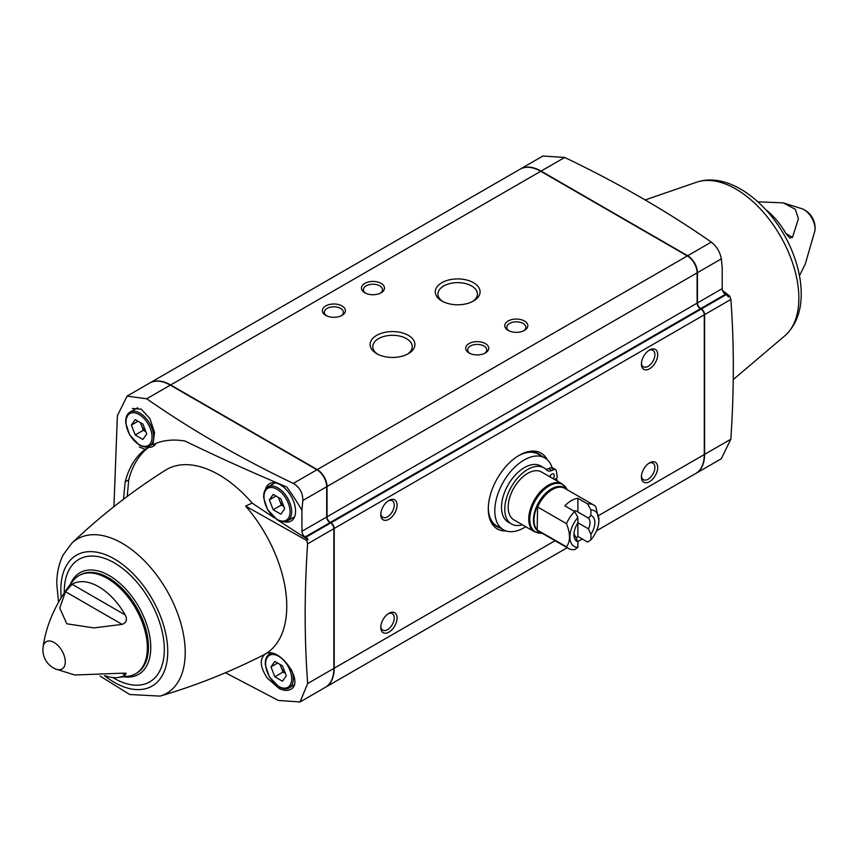 <?xml version="1.0" encoding="UTF-8"?>
<svg xmlns="http://www.w3.org/2000/svg" width="858" height="858" viewBox="0 0 858 858"><rect width="100%" height="100%" fill="white"/><g stroke="black" fill="none" stroke-linecap="round" stroke-linejoin="round"><path stroke-width="1.29" d="M590.915 509.942L590.915 515.454L588.47 518.103A11.326 6.542 -60 0 1 588.47 528.86L590.915 534.33L590.915 539.843L587.655 542.084L577.884 536.443L577.884 517.46L574.624 511.465L564.854 505.823A25.107 14.5 120 0 1 577.884 498.294L587.655 503.936L590.915 509.942A20.506 11.84 -60 0 1 598.895 520.28A20.506 11.84 -60 0 1 590.915 539.843M588.47 528.86L577.884 522.747M588.47 518.103L577.884 511.99L577.884 498.294M574.624 511.465A25.107 14.5 -60 0 0 566.484 523.67C570.484 533.697 570.484 541.409 566.484 546.803A25.107 14.5 -60 0 0 568.586 548.519A25.107 14.5 -60 0 0 574.624 549.603L577.884 547.372L577.884 541.859L575.439 536.389A11.326 6.542 -60 0 1 574.023 533.14M576.63 525.064A11.326 6.542 120 0 0 577.402 523.723M576.147 538.116A25.107 14.5 120 0 0 577.884 536.443M598.895 520.28L595.806 506.746A25.107 14.5 -60 0 0 593.693 505.03L564.811 488.352A25.107 14.5 -60 0 0 537.601 506.992L537.162 529.997A25.193 14.543 -60 0 1 537.162 506.628M587.655 503.936A25.107 14.5 -60 0 1 593.693 505.03M577.884 547.372A20.506 11.84 -60 0 1 569.905 537.022A20.506 11.84 -60 0 1 577.884 517.46M566.484 546.803L537.162 529.997M566.484 523.67L537.601 506.992M590.915 515.454A14.779 8.537 -60 0 1 590.915 534.33M520.334 169.037L542.867 156.038L564.693 157.454C618.178 183.044 667.041 211.261 711.293 242.095C716.762 246.471 720.098 252.07 721.31 258.88L722.211 267.61L722.211 288.653A4.612 2.66 -120 0 0 725.46 294.294L726.115 294.669L701.351 308.966L700.707 308.59A4.612 2.66 -120 0 1 697.447 302.949L697.447 272.662A13.825 7.979 -120 0 0 687.676 255.738L541.066 171.096A41.463 23.938 -120 0 0 520.334 169.037A41.463 23.938 -120 0 0 520.173 169.133M142.889 439.425L146.729 433.966L142.889 424.066L135.21 419.637L131.381 425.096L135.21 434.985L142.889 439.425M282.486 681.209L286.325 675.75L282.486 665.862L274.817 661.432L270.978 666.891L274.817 676.78L282.486 681.209M280.856 514.189L284.695 508.73L280.856 498.841L273.187 494.401L269.348 499.86L273.187 509.759L280.856 514.189M125.182 481.874C128.882 467.556 135.543 456.724 145.131 449.377L148.638 447.34A132.229 76.341 -120 0 0 128.732 479.826L125.182 481.874L123.498 499.249M113.932 506.638L117.385 415.712L127.07 396.096L146.707 398.777C191.023 429.654 239.897 457.872 293.307 483.419C299.71 487.247 302.895 492.942 302.842 500.482L301.941 510.253A167.921 96.954 -120 0 0 286.819 487.033C250.879 471.911 216.945 456.574 185.006 441.033C173.069 439.006 162.387 440.208 152.971 444.626L154.537 432.486L149.925 418.607L141.205 409.18L132.325 408.505M245.624 506.113L252.155 503.088A104.73 60.468 -120 0 0 165.304 470.281C131.531 491.655 100.375 515.969 71.836 543.2L71.836 543.2A89.146 51.469 60 0 1 150.515 567.417A89.146 51.469 60 0 1 160.114 696.106C195.645 685.703 230.126 671.986 263.545 654.965A104.408 60.285 -120 0 0 246.128 506.692A104.408 60.285 -120 0 0 245.624 506.113L306.638 540.433L307.604 543.822C304.333 592.31 304.354 638.878 307.668 683.536L300.032 701.962L278.346 700.46L225.461 672.747M267.288 678.142C260.028 666.988 259.341 658.965 265.219 654.075C278.571 645.173 305.255 682.11 290.712 689.317C287.666 690.969 283.869 690.733 279.3 688.599L267.288 678.142M722.522 290.433L729.783 296.128L730.887 299.442C734.148 344.155 734.126 390.755 730.823 439.232L721.278 458.762L696.02 473.337A41.463 23.938 -120 0 0 704.611 454.365L704.611 314.607A4.612 2.66 -120 0 0 701.351 308.966M726.115 294.669A4.612 2.66 -120 0 1 728.335 296.965L729.783 296.128M145.131 449.377L139.371 446.997M278.303 520.431A2393.069 1381.648 -120 0 0 308.076 539.596A4.612 2.66 -120 0 0 305.856 537.301L305.201 536.926A4.612 2.66 -120 0 1 301.941 531.284L301.941 510.253M301.941 531.284L326.705 516.988L326.705 486.711A13.825 7.979 -120 0 0 316.934 469.776L170.324 385.145A41.463 23.938 -120 0 0 149.592 383.086L127.07 396.096M326.705 516.988A4.612 2.66 -120 0 0 329.965 522.629L330.609 523.015A4.612 2.66 -120 0 1 333.869 528.657L333.869 668.403A41.463 23.938 -120 0 1 325.279 687.387L300.032 701.962M508.161 330.405A11.519 6.65 0 0 0 524.452 330.405A11.519 6.65 0 0 0 524.452 320.999A11.519 6.65 0 0 0 508.161 320.999A11.519 6.65 0 0 0 508.161 330.405L508.161 330.405M469.069 352.981A11.519 6.65 0 0 0 485.36 352.981A11.519 6.65 0 0 0 485.36 343.575A11.519 6.65 0 0 0 469.069 343.575A11.519 6.65 0 0 0 469.069 352.981L469.069 352.981M325.729 315.358A11.519 6.65 0 0 0 342.02 315.358A11.519 6.65 0 0 0 342.02 305.952A11.519 6.65 0 0 0 325.729 305.952A11.519 6.65 0 0 0 325.729 315.358L325.729 315.358M364.822 292.793A11.519 6.65 0 0 0 381.113 292.793A11.519 6.65 0 0 0 381.113 283.387A11.519 6.65 0 0 0 364.822 283.387A11.519 6.65 0 0 0 364.822 292.793L364.822 292.793M441.827 300.997A22.405 12.934 0 0 0 473.519 300.997A22.405 12.934 0 0 0 473.519 282.7A22.405 12.934 0 0 0 441.827 282.7A22.405 12.934 0 0 0 441.827 300.997L441.827 300.997M376.662 353.657A22.405 12.934 0 0 0 408.354 353.657A22.405 12.934 0 0 0 408.354 335.36A22.405 12.934 0 0 0 376.662 335.36A22.405 12.934 0 0 0 376.662 353.657L376.662 353.657M325.45 687.29A41.463 23.938 -120 0 0 325.611 687.204A41.463 23.938 -120 0 0 334.202 668.221L334.202 528.464A4.612 2.66 -120 0 0 330.941 522.822L330.287 522.447A4.612 2.66 -120 0 1 327.027 516.806L697.125 303.131L697.125 272.855A13.825 7.979 -120 0 0 687.344 255.92L540.744 171.278A41.463 23.938 -120 0 0 520.012 169.23L149.925 382.893A41.463 23.938 -120 0 0 149.753 382.99M327.027 516.806L327.027 486.518A13.825 7.979 -120 0 0 317.256 469.594L170.656 384.952A41.463 23.938 -120 0 0 149.925 382.893M596.546 530.78L695.699 473.53A41.463 23.938 -120 0 0 704.289 454.547L704.289 314.8A4.612 2.66 -120 0 0 701.029 309.148L700.375 308.773A4.612 2.66 -120 0 1 697.125 303.131M649.56 481.638A11.519 6.65 -60 0 1 641.409 476.93A11.519 6.65 -60 0 1 649.56 462.827A11.519 6.65 -60 0 1 657.7 467.524A11.519 6.65 -60 0 1 649.56 481.638M388.931 632.11A11.519 6.65 -60 0 1 380.78 627.402A11.519 6.65 -60 0 1 388.931 613.298A11.519 6.65 -60 0 1 397.072 617.996A11.519 6.65 -60 0 1 388.931 632.11M388.931 519.251A11.519 6.65 -60 0 1 380.78 514.543A11.519 6.65 -60 0 1 388.931 500.439A11.519 6.65 -60 0 1 397.072 505.147A11.519 6.65 -60 0 1 388.931 519.251M649.56 368.779A11.519 6.65 -60 0 1 641.409 364.071A11.519 6.65 -60 0 1 649.56 349.967A11.519 6.65 -60 0 1 657.7 354.676A11.519 6.65 -60 0 1 649.56 368.779M506.134 530.973A43.769 25.268 -60 0 1 497.361 528.946A43.769 25.268 -60 0 1 488.288 508.901A43.769 25.268 -60 0 1 507.4 464.854A43.769 25.268 -60 0 1 541.13 453.131A43.769 25.268 -60 0 1 547.275 459.716M308.076 539.596L306.638 540.433M128.732 479.826A2761.934 1594.604 -120 0 0 127.274 496.407M252.155 503.088A2393.069 1381.648 -120 0 0 274.367 517.846M284.427 521.771A21.589 12.462 -120 0 0 291.141 521.074A21.589 12.462 -120 0 0 291.076 496.181A21.589 12.462 -120 0 0 269.551 483.687A21.589 12.462 -120 0 0 265.594 489.146M148.638 447.34A21.589 12.462 -120 0 0 153.164 446.299A21.589 12.462 -120 0 0 156.017 443.318M802.348 208.859L802.348 208.859A20.731 20.731 0 0 1 814.928 230.652L814.928 230.652A15.776 9.106 -120 0 0 815.036 228.936A15.776 9.106 -120 0 0 802.348 208.859L783.182 202.863L795.323 209.288L798.412 218.726L792.492 237.355L789.671 238.009L785.928 233.515A52.606 30.373 -120 0 0 765.765 209.609M783.182 202.863L757.936 201.812M55.652 669.015L74.807 675.01L122.115 673.198L126.115 673.23L125.236 675.053A52.606 30.373 60 0 1 117.214 677.595L129 676.104A56.671 32.722 -120 0 0 135.618 608.311A56.671 32.722 -120 0 0 73.606 580.158C56.435 601.565 46.257 623.927 43.072 647.222L43.072 647.222A20.731 20.731 0 0 0 55.652 669.015L55.652 669.015A15.776 9.106 -120 0 0 65.262 661.207A15.776 9.106 -120 0 0 54.633 642.803A15.776 9.106 -120 0 0 43.072 647.222M117.214 677.595A52.606 30.373 60 0 1 104.987 675.643M125.236 614.961C127.542 619.444 126.501 622.586 122.115 624.388L65.508 591.709L72.072 584.266A52.606 30.373 60 0 1 125.236 614.961L72.072 584.266M65.508 591.709L59.749 607.968L66.795 623.798L93.93 627.906L122.115 624.388M269.348 499.86L275.997 496.031M273.187 509.759L281.327 505.051L283.826 506.499M278.357 497.393L281.327 505.051M278.689 497.586A9.395 5.427 -120 0 0 279.408 500.107A9.395 5.427 -120 0 0 283.741 506.263M270.978 666.891L277.627 663.052M274.817 676.78L282.958 672.082L285.457 673.519M279.987 664.414L282.958 672.082M280.319 664.607A9.395 5.427 -120 0 0 281.038 667.138A9.395 5.427 -120 0 0 285.371 673.294M131.381 425.096L138.02 421.267M135.21 434.985L143.361 430.287L145.86 431.735M140.39 422.629L143.361 430.287M140.723 422.822A9.395 5.427 -120 0 0 141.441 425.343A9.395 5.427 -120 0 0 145.774 431.499M407.357 354.204A19.734 11.39 0 0 0 412.248 346.696A19.734 11.39 0 0 0 392.514 335.306A19.734 11.39 0 0 0 372.78 346.696A19.734 11.39 0 0 0 377.67 354.204M472.511 301.544A19.734 11.39 0 0 0 477.402 294.037A19.734 11.39 0 0 0 457.668 282.636A19.734 11.39 0 0 0 437.934 294.037A19.734 11.39 0 0 0 442.825 301.544M380.341 293.2A9.524 5.502 0 0 0 382.486 289.714A9.524 5.502 0 0 0 372.962 284.212A9.524 5.502 0 0 0 363.438 289.714A9.524 5.502 0 0 0 365.594 293.2M341.248 315.765A9.524 5.502 0 0 0 343.393 312.291A9.524 5.502 0 0 0 333.869 306.789A9.524 5.502 0 0 0 324.345 312.291A9.524 5.502 0 0 0 326.501 315.765M484.588 353.389A9.524 5.502 0 0 0 486.743 349.903A9.524 5.502 0 0 0 477.22 344.401A9.524 5.502 0 0 0 467.696 349.903A9.524 5.502 0 0 0 469.841 353.389M523.68 330.813A9.524 5.502 0 0 0 525.836 327.338A9.524 5.502 0 0 0 516.312 321.836A9.524 5.502 0 0 0 506.788 327.338A9.524 5.502 0 0 0 508.933 330.813M525.761 526.715A41.463 23.938 -60 0 1 524.131 527.713A41.463 23.938 -60 0 1 503.399 529.772A41.463 23.938 -60 0 1 503.399 481.885A41.463 23.938 -60 0 1 544.862 457.947L538.341 454.182A41.463 23.938 120 0 0 518.414 455.791M488.299 507.947A41.463 23.938 120 0 0 496.879 526.008L503.399 529.772M577.884 541.859A14.779 8.537 -60 0 1 573.948 534.684A14.779 8.537 -60 0 1 577.884 522.983M513.888 519.862A27.649 15.959 -60 0 1 513.888 487.945A27.649 15.959 -60 0 1 541.537 471.986L562.097 483.858A27.649 15.959 -60 0 0 534.459 499.817A27.649 15.959 -60 0 0 534.459 531.745L513.888 519.862M544.862 457.947A41.463 23.938 -60 0 1 552.112 467.599M577.884 511.99A11.326 6.542 120 0 0 577.026 511.325A11.326 6.542 120 0 0 573.712 510.939M553.067 478.646A3.453 1.995 120 0 0 553.549 473.938A3.453 1.995 120 0 0 549.721 476.716M554.525 479.493L557.185 477.863A41.699 24.078 120 0 0 556.123 470.42A3.453 1.995 120 0 0 555.501 469.541A3.453 1.995 120 0 0 554.086 469.551L551.844 470.506L548.584 468.629L550.825 467.674A3.453 1.995 120 0 1 552.241 467.664L555.501 469.541M522.372 524.764A32.432 18.726 120 0 1 511.497 524.013A32.432 18.726 120 0 1 511.497 486.561A32.432 18.726 120 0 1 543.929 467.835A32.432 18.726 120 0 1 546.471 469.852A11.057 6.381 120 0 0 547.329 470.549A11.057 6.381 120 0 0 551.844 470.506M557.142 480.995A41.699 24.078 120 0 0 557.185 479.965L556.241 480.48M545.763 469.165A11.057 6.381 120 0 0 548.584 468.629M543.929 467.835L540.669 465.958A32.432 18.726 120 0 0 508.236 484.684A32.432 18.726 120 0 0 508.236 522.136L511.497 524.013M557.185 479.965L555.416 478.946M549.806 476.758A3.453 1.995 120 0 0 550.772 474.989M648.82 350.429A9.524 5.502 -60 0 1 652.906 350.311A9.524 5.502 -60 0 1 654.364 357.947A9.524 5.502 -60 0 1 648.144 366.334A9.524 5.502 -60 0 1 643.382 366.806A9.524 5.502 -60 0 1 641.441 363.202M388.191 500.9A9.524 5.502 -60 0 1 392.278 500.782A9.524 5.502 -60 0 1 393.736 508.419A9.524 5.502 -60 0 1 387.516 516.806A9.524 5.502 -60 0 1 382.754 517.277A9.524 5.502 -60 0 1 380.813 513.674M388.191 613.76A9.524 5.502 -60 0 1 392.278 613.642A9.524 5.502 -60 0 1 393.736 621.267A9.524 5.502 -60 0 1 387.516 629.665A9.524 5.502 -60 0 1 382.754 630.137A9.524 5.502 -60 0 1 380.813 626.533M648.82 463.288A9.524 5.502 -60 0 1 652.906 463.17A9.524 5.502 -60 0 1 654.364 470.795A9.524 5.502 -60 0 1 648.144 479.193A9.524 5.502 -60 0 1 643.382 479.665A9.524 5.502 -60 0 1 641.441 476.061M568.586 548.519L539.703 531.842A25.107 14.5 -60 0 1 537.601 530.126M540.862 532.518A25.418 14.672 -60 0 1 538.738 502.295A25.418 14.672 -60 0 1 565.969 489.017M139.05 444.573A18.426 10.639 -120 0 0 150.332 428.517A18.426 10.639 -120 0 0 127.767 415.486A18.426 10.639 -120 0 0 139.05 444.573M278.646 686.368A18.426 10.639 -120 0 0 289.94 670.312A18.426 10.639 -120 0 0 267.364 657.282A18.426 10.639 -120 0 0 278.646 686.368M277.027 519.347A18.426 10.639 -120 0 0 288.309 503.292A18.426 10.639 -120 0 0 265.733 490.261A18.426 10.639 -120 0 0 277.027 519.347M730.887 299.442L704.611 314.607M302.842 500.482L326.705 486.711M305.201 536.926L329.965 522.629M305.856 537.301L330.609 523.015M170.656 384.952L540.744 171.278M317.256 469.594L687.344 255.92M334.202 668.221L555.051 540.712M598.455 515.647L704.289 454.547M334.202 528.464L704.289 314.8M330.941 522.822L701.029 309.148M330.287 522.447L700.375 308.773M327.027 486.518L697.125 272.855M293.307 483.419L316.934 469.776M146.707 398.777L170.324 385.145M307.604 543.822L333.869 528.657M307.668 683.536L333.869 668.403M564.693 157.454L541.066 171.096M711.293 242.095L687.676 255.738M721.31 258.88L697.447 272.662M722.211 288.653L697.447 302.949M725.46 294.294L700.707 308.59M730.823 439.232L704.611 454.365M733.258 379.568L786.164 334.663A89.146 51.469 -120 0 0 763.727 212.645A89.146 51.469 -120 0 0 697.886 181.767L645.173 199.935M80.116 574.978A56.628 32.69 60 0 1 136.744 607.668A56.628 32.69 60 0 1 136.744 673.047M70.742 583.526L70.538 584.008A58.676 33.88 60 0 1 70.753 583.515L70.753 583.515A58.676 33.88 60 0 1 138.621 606.585A58.676 33.88 60 0 1 124.667 676.898L124.131 676.833M64.275 592.76A70.742 40.841 60 0 1 64.264 591.752A70.742 40.841 60 0 1 114.758 563.138A70.742 40.841 60 0 1 164.307 650.589A70.742 40.841 60 0 1 112.891 677.563M61.24 597.522A75.579 43.64 60 0 1 60.843 589.778A75.579 43.64 60 0 1 117.557 560.918A75.579 43.64 60 0 1 167.342 658.783A75.579 43.64 60 0 1 104.547 675.686M160.114 696.106L129.751 694.519L100.064 676.061M293.994 685.07L289.253 687.805A19.584 11.304 -120 0 0 291.441 669.733M271.407 653.195A19.584 11.304 -120 0 0 269.669 653.893C266.441 655.93 264.993 659.598 265.347 664.918L269.197 676.651L278.893 686.893C283.773 689.167 287.226 689.467 289.253 687.805M287.623 520.785A19.584 11.304 -120 0 0 287.623 498.176A19.584 11.304 -120 0 0 268.05 486.872C264.811 488.899 263.374 492.578 263.717 497.887L267.567 509.631L277.263 519.873C282.143 522.136 285.596 522.436 287.623 520.785L294.616 516.752M149.657 446.021A19.584 11.304 -120 0 0 149.657 423.412A19.584 11.304 -120 0 0 130.073 412.097C126.845 414.135 125.397 417.814 125.751 423.123L129.601 434.867L139.286 445.109C144.176 447.372 147.63 447.672 149.657 446.021L153.292 443.918M540.958 453.035A43.769 25.268 -60 0 1 546.857 459.352M505.609 530.802A43.769 25.268 -60 0 1 497.2 528.85M523.959 452.992A41.924 24.206 -60 0 1 541.441 455.973M499.978 527.799A41.924 24.206 -60 0 1 488.652 514.146M541.945 533.14A27.338 15.787 -60 0 1 535.424 500.386A27.338 15.787 -60 0 1 567.052 489.65M554.086 469.551L550.825 467.674M125.236 675.053L122.04 673.208M792.492 237.355L785.971 233.591M325.611 687.204L567.202 547.715M577.766 541.612L582.314 538.996M786.164 334.663C796.492 324.077 801.501 310.156 801.2 292.91C801.05 281.789 798.927 270.313 794.84 258.473C779.021 211.647 734.073 170.892 697.886 181.767M814.928 230.652L805.19 264.318L799.452 275.729M71.836 543.2L63.256 554.772C58.902 563.406 56.746 573.187 56.8 584.126L58.548 602.134M270.978 653.142L269.669 653.893M275.032 482.839L268.05 486.872M137.58 407.775L130.073 412.097M542.202 533.108L534.459 531.745M567.149 489.886L562.097 483.858"/></g></svg>
